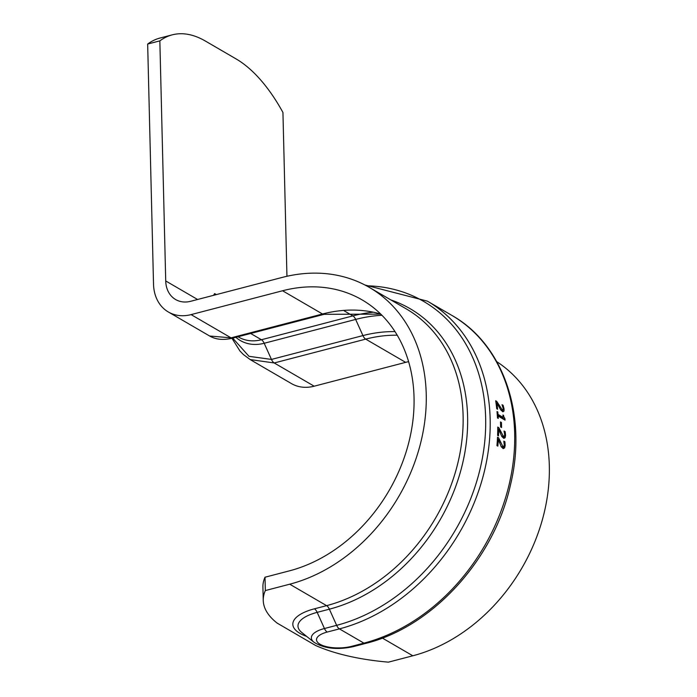 <?xml version="1.0" encoding="UTF-8"?>
<svg xmlns="http://www.w3.org/2000/svg" width="697" height="697" viewBox="0 0 697 697"><rect width="100%" height="100%" fill="white"/><g stroke="black" fill="none" stroke-linecap="round" stroke-linejoin="round"><path stroke-width="1.05" d="M395.007 331.624A153.558 120.842 -59.8 0 0 362.928 335.588L271.455 359.425L249.003 356.324L232.728 338.141L324.166 314.312A7.214 3.502 -104.6 0 1 322.511 313.998L231.038 337.845L209.666 336.015C215.809 339.622 223.493 340.336 232.693 338.141A7.214 3.502 -104.6 0 1 231.038 337.845L191.091 314.608L282.555 290.762A151.441 119.178 120.2 0 1 362.126 299.902A151.441 119.178 120.2 0 1 408.172 444.852A151.441 119.178 120.2 0 1 289.403 570.86L265.008 577.221L265.339 590.559A144.235 54.793 178.6 0 0 263.248 600.422A144.235 54.793 178.6 0 0 277.162 623.118L315.628 645.492A144.235 54.793 178.6 0 0 388.421 662.15L412.816 655.79L382.348 638.069M408.59 361.63A151.441 119.178 -59.8 0 0 405.645 362.353L314.173 386.199A43.266 34.048 120.2 0 1 291.442 383.585L250.136 359.565L274.226 362.963L365.698 339.125A151.441 119.178 120.2 0 1 397.22 335.213M265.339 590.559L289.725 584.199A165.869 130.522 -59.8 0 0 419.812 446.185A165.869 130.522 -59.8 0 0 369.375 287.434A165.869 130.522 -59.8 0 0 282.233 277.423L190.76 301.27A28.847 22.696 120.2 0 1 175.609 299.527A28.847 22.696 120.2 0 1 165.72 280.952L159.848 40.87L147.659 44.05L153.523 284.132A43.266 34.048 -59.8 0 0 168.352 311.995A43.266 34.048 -59.8 0 0 191.091 314.608M147.659 44.05A144.235 70.127 -104.6 0 1 160.04 38.03L172.237 34.85A144.235 70.127 75.4 0 0 159.848 40.87M263.248 600.422L262.917 587.083A144.235 54.793 -1.4 0 1 265.008 577.221M172.237 34.85A144.235 70.127 75.4 0 1 205.354 41.036L236.126 58.94A144.235 70.127 75.4 0 1 282.938 112.461L286.946 276.282M496.787 361.691A165.869 130.522 120.2 0 1 542.057 520.825A165.869 130.522 120.2 0 1 412.816 655.79M214.397 295.11L214.615 293.611L213.57 295.319M503.809 441.245A183.172 144.148 -59.8 0 0 503.809 441.14L504.907 441.785L505.168 445.54L504.611 447.866L503.234 448.607L501.256 446.786L498.329 439.424A183.172 144.148 120.2 0 1 497.832 446.141L496.944 445.627A183.172 144.148 -59.8 0 0 497.527 437.193L498.616 437.829L502.833 446.498L503.853 446.385L504.279 444.886L503.809 441.245M500.986 446.298L501.605 446.821L503.853 446.385M502.032 404.783A183.172 144.148 -59.8 0 0 502.023 404.696L503.121 405.332L504.053 408.912L503.992 411.108L502.903 411.779L500.803 409.993L496.822 402.901A183.172 144.148 120.2 0 1 497.623 409.278L496.734 408.764A183.172 144.148 -59.8 0 0 495.68 400.758L496.769 401.394L502.154 409.758L503.042 409.67L503.147 408.268L502.032 404.783M500.803 410.002L503.042 409.67M497.475 417.965A183.172 144.148 -59.8 0 0 497.005 411.544L497.797 411.997A183.172 144.148 120.2 0 1 497.998 414.384L503.147 417.381A183.172 144.148 -59.8 0 0 502.946 414.994L504.95 418.74A183.172 144.148 120.2 0 1 505.046 420.108L498.12 416.074A183.172 144.148 120.2 0 1 498.259 418.427L497.475 417.965M501.422 422.469A183.172 144.148 120.2 0 1 501.561 427.514L500.629 426.973A183.172 144.148 -59.8 0 0 500.49 421.929L501.422 422.469L500.516 422.704M497.606 435.381A183.172 144.148 -59.8 0 0 497.745 427.061L498.843 427.697L503.373 436.287L504.358 436.174L504.698 434.71L504.044 431.103A183.172 144.148 -59.8 0 0 504.044 431.007L505.142 431.652L505.586 435.355L505.159 437.655L503.861 438.369L501.857 436.557L498.643 429.265A183.172 144.148 120.2 0 1 498.503 435.895L497.606 435.381M501.648 436.209L504.358 436.174M503.896 446.315L503.103 448.572M501.605 446.821L502.624 446.699M497.466 438.343L497.911 439.528M504.907 441.785L504.009 442.02M498.329 439.424L497.397 439.668M498.616 437.829L497.484 438.125M502.894 409.845L502.65 411.683M500.925 410.071L501.814 409.993M495.933 402.439L496.264 403.04M503.121 405.332L502.363 405.523M496.822 402.901L496.029 403.101M496.769 401.394L495.82 401.638M497.797 411.997L497.066 412.188M497.998 414.384L497.257 414.576M497.292 415.003L501.927 417.695L503.147 417.381M498.12 416.074L497.379 416.275M504.95 418.74L503.731 419.063A181.734 143.016 120.2 0 1 503.757 419.359M502.72 417.494L503.731 419.063M503.652 415.403L502.999 415.578M498.843 427.697L497.754 427.984M497.754 428.333L498.189 429.387M502.154 436.601L503.129 436.496M498.643 429.265L497.745 429.5M504.34 436.191L503.713 438.317M505.142 431.652L504.279 431.87M366.439 285.796A181.063 142.484 120.2 0 1 484.973 439.171A181.063 142.484 120.2 0 1 336.642 625.34L324.445 628.52L317.17 612.358L329.367 609.178A7.214 3.502 75.4 0 0 326.597 605.649L314.408 608.821A7.214 3.502 -104.6 0 1 317.17 612.358A41.158 15.639 178.6 0 0 301.766 632.467L313.938 642.233C324.262 648.646 337.409 650.109 353.379 646.616A7.214 3.502 75.4 0 1 351.724 646.311A22.975 8.73 178.6 0 1 320.045 644.246A22.975 8.73 178.6 0 1 327.215 632.057L339.413 628.877A183.172 144.148 -59.8 0 0 483.065 476.46A183.172 144.148 -59.8 0 0 427.366 301.139L364.923 284.995M314.408 608.821A46.255 17.573 178.6 0 0 306.654 636.387M327.215 632.057A7.214 3.502 75.4 0 1 324.445 628.52A28.072 10.664 178.6 0 0 313.938 642.233M372.782 312.239A168.752 132.796 -59.8 0 0 352.891 315.889L261.419 339.735L250.65 333.471M238.052 336.756L238.688 337.121A43.266 34.048 120.2 0 0 261.419 339.735A7.214 3.502 -104.6 0 1 264.189 343.272L355.653 319.426A7.214 3.502 -104.6 0 0 352.891 315.889L344.187 310.836M405.645 362.353L365.698 339.125A7.214 3.502 75.4 0 1 362.928 335.588L355.653 319.426A166.635 131.132 120.2 0 1 381.939 315.288M235.882 337.322A45.383 35.713 -59.8 0 0 264.189 343.272L271.455 359.425A7.214 3.502 75.4 0 0 274.226 362.963L314.173 386.199M380.649 314.007A151.441 119.178 -59.8 0 0 322.511 313.998L282.555 290.762M197.591 299.492L165.72 280.952M214.685 295.031A28.847 22.696 120.2 0 1 214.615 293.611L216.323 294.604M369.375 287.434L406.246 308.884A165.869 130.522 120.2 0 1 456.683 467.626A165.869 130.522 120.2 0 1 326.597 605.649L289.725 584.199M351.724 646.311L363.921 643.131A7.214 3.502 75.4 0 0 365.577 643.436C432.523 627.056 494.208 559.255 510.526 484.694C527.507 414.994 503.513 344.379 451.874 315.401A183.172 144.148 120.2 0 1 507.573 490.714A183.172 144.148 120.2 0 1 363.921 643.131L339.413 628.877A7.214 3.502 -104.6 0 1 336.642 625.34L329.367 609.178A167.977 132.186 -59.8 0 0 464.063 456.753A167.977 132.186 -59.8 0 0 390.904 299.954M505.168 445.54L504.131 445.81M500.289 442.194L499.409 442.421M504.053 408.912L503.182 409.139M499.078 405.593L498.346 405.785M500.681 432.018L499.845 432.236M505.586 435.355L504.593 435.616M324.166 314.312L380.78 314.129M250.145 359.547L243.349 354.512L239.951 351L231.979 338.324M209.658 336.024L168.352 311.995M365.577 643.436L353.379 646.616M451.874 315.401L427.366 301.139M502.276 446.951L503.487 446.638M501.518 410.228L502.764 409.906M502.798 436.74L504.009 436.427"/></g></svg>
